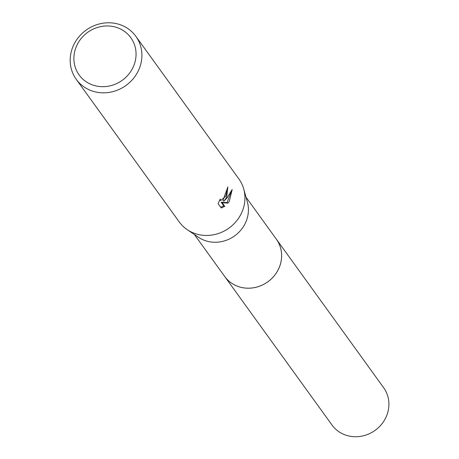 <?xml version="1.0" encoding="UTF-8"?>
<svg xmlns="http://www.w3.org/2000/svg" width="459" height="459" viewBox="0 0 459 459"><rect width="100%" height="100%" fill="white"/><g stroke="black" fill="none" stroke-linecap="round" stroke-linejoin="round"><path stroke-width="0.69" d="M246.03 197.204L276.352 239.185A31.855 29.554 144.2 0 1 277.351 271.286A31.855 29.554 144.2 0 1 224.709 276.49A31.866 29.565 144.2 0 1 224.233 275.825M276.014 238.714A31.86 29.56 144.2 0 1 277.356 271.292A31.86 29.56 144.2 0 1 224.371 276.02M135.835 36.284L238.852 178.901A36.754 34.104 144.2 0 1 243.689 188.913L247.367 201.931A31.855 29.554 144.2 0 1 244.177 225.358A31.855 29.554 144.2 0 1 198.454 237.263L187.249 229.678A36.754 34.104 144.2 0 1 179.262 221.944L76.246 79.327A36.754 34.104 144.2 0 1 75.098 42.285A36.754 34.104 144.2 0 1 135.835 36.284A36.754 34.104 144.2 0 1 136.989 73.325A36.754 34.104 144.2 0 1 76.246 79.327M243.689 188.913A36.754 34.104 144.2 0 1 240.005 215.942A36.754 34.104 144.2 0 1 187.249 229.678M226.626 197.422L223.94 201.122L227.004 197.949L232.174 189.544L229.357 201.203L228.066 203.113L222.196 202.78L224.761 206.332L221.249 208.002L218.082 203.624L220.24 199.051L220.687 200.56L225.776 196.245L226.878 191.822L226.539 190.456A36.754 34.104 -35.8 0 0 227.859 186.859L226.626 197.422M131.79 69.774A31.855 29.554 144.2 0 1 89.253 83.544A31.855 29.554 144.2 0 1 78.15 42.871A31.855 29.554 144.2 0 1 120.688 29.101A31.855 29.554 144.2 0 1 131.79 69.774M227.406 188.219L222.902 200.6L223.94 201.122M220.745 207.302L223.711 205.804L221.146 202.253L227.033 202.603L231.032 192.011M223.711 205.804L224.761 206.332M221.146 202.253L222.196 202.78M227.033 202.603L228.066 203.119M275.876 238.519A31.866 29.565 144.2 0 1 276.37 239.179L383.655 387.729A31.855 29.554 144.2 0 1 380.465 425.568A31.855 29.554 144.2 0 1 342.116 433.6A31.855 29.554 144.2 0 1 332.012 425.034L194.387 234.509M276.37 239.179A31.866 29.565 144.2 0 1 273.174 277.035A31.866 29.565 144.2 0 1 234.813 285.068A31.866 29.565 144.2 0 1 224.703 276.502M220.687 200.566L219.695 200.067"/></g></svg>
